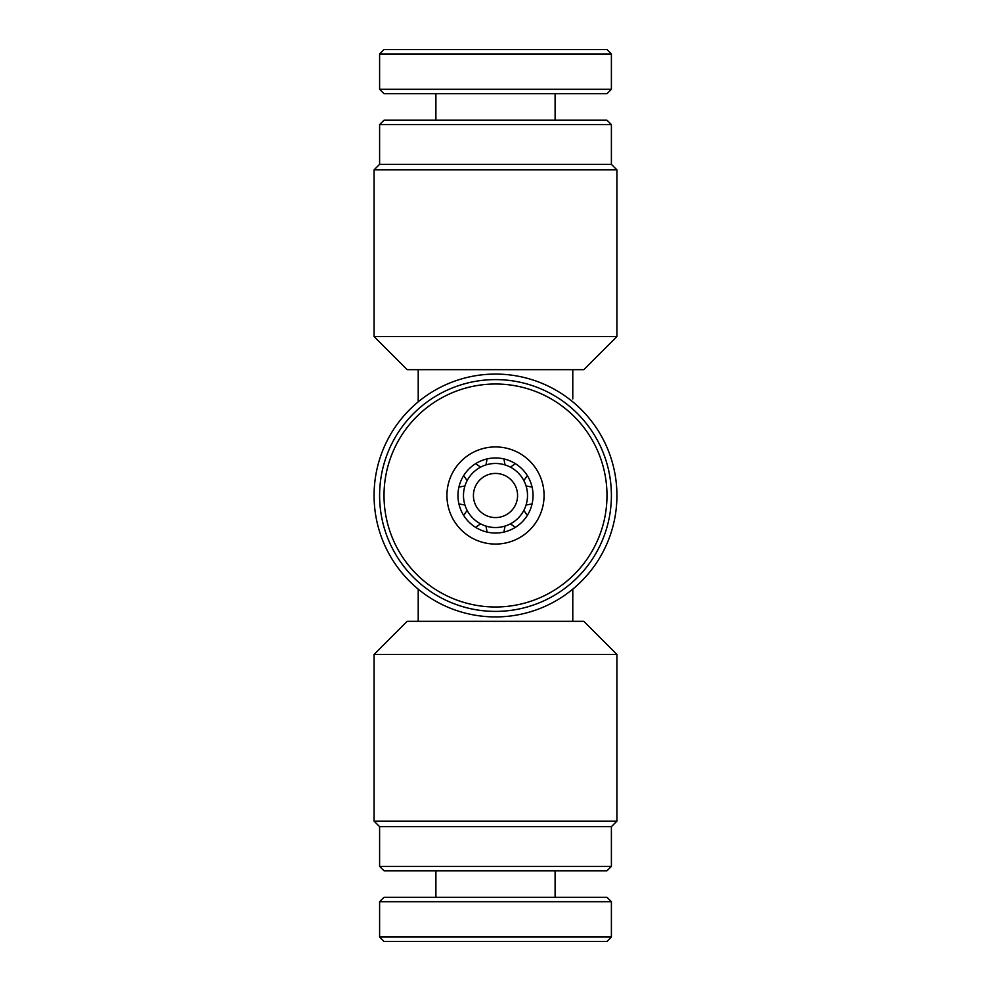 <?xml version="1.0" encoding="UTF-8"?>
<svg xmlns="http://www.w3.org/2000/svg" width="991" height="991" viewBox="0 0 991 991"><rect width="100%" height="100%" fill="white"/><g stroke="black" fill="none" stroke-linecap="round" stroke-linejoin="round"><path stroke-width="1.49" d="M379.603 124.606L384.012 120.196L606.987 120.196L611.397 124.606L379.603 124.606L379.603 164.345L611.397 164.345L616.922 169.87L374.078 169.87L374.078 336.544L616.922 336.544L583.81 369.668L418.214 369.668L418.214 401.85M495.5 374.078A121.422 121.422 0 0 1 616.922 495.5A121.422 121.422 0 0 1 495.5 616.922A121.422 121.422 0 0 1 374.078 495.5A121.422 121.422 0 0 1 495.5 374.078M606.987 870.804L384.012 870.804L379.603 866.394L611.397 866.394L606.987 870.804M379.603 826.655L374.078 821.13L616.922 821.13L611.397 826.655L379.603 826.655L379.603 866.394M572.786 589.149L572.786 621.332L418.214 621.332L418.214 589.149M572.786 621.332L583.81 621.332L616.922 654.456L374.078 654.456L374.078 821.13M495.5 473.425A22.075 22.075 0 0 0 473.425 495.5A22.075 22.075 0 0 0 495.5 517.575A22.075 22.075 0 0 0 517.575 495.5A22.075 22.075 0 0 0 495.5 473.425M572.786 369.668L572.786 398.952M374.078 654.456L407.19 621.332L418.214 621.332M418.214 369.668L407.19 369.668L374.078 336.544M379.603 901.711L384.012 897.301L606.987 897.301L611.397 901.711L379.603 901.711L379.603 937.04L611.397 937.04L606.987 941.45L384.012 941.45L379.603 937.04M464.928 505.001A32.009 32.009 0 0 0 527.509 495.302A32.009 32.009 0 0 0 464.928 485.999A32.009 32.009 0 0 0 464.928 505.001L458.932 503.948M515.382 463.677L510.39 467.17M505.001 464.928L503.948 458.932M532.068 487.052L526.072 485.999M523.83 480.61L527.323 475.618M485.999 464.928L487.052 458.932M480.61 467.17L475.618 463.677M527.323 515.382L523.83 510.39M526.072 505.001L532.068 503.948M467.17 480.61L463.677 475.618M464.928 485.999L458.932 487.052M503.948 532.068L505.001 526.072M510.39 523.83L515.382 527.323M467.17 510.39L463.677 515.382M475.618 527.323L480.61 523.83M485.999 526.072L487.052 532.068M495.5 544.071A48.571 48.571 0 0 1 446.929 495.5A48.571 48.571 0 0 1 495.5 446.929A48.571 48.571 0 0 1 544.071 495.5A48.571 48.571 0 0 1 495.5 544.071M495.5 457.966A37.534 37.534 0 0 0 457.966 495.5A37.534 37.534 0 0 0 495.5 533.034A37.534 37.534 0 0 0 533.034 495.5A37.534 37.534 0 0 0 495.5 457.966M495.5 606.987A111.487 111.487 0 0 0 606.987 495.5A111.487 111.487 0 0 0 495.5 384.012A111.487 111.487 0 0 0 384.012 495.5A111.487 111.487 0 0 0 495.5 606.987M495.5 379.603A115.897 115.897 0 0 1 611.397 495.5A115.897 115.897 0 0 1 495.5 611.397A115.897 115.897 0 0 1 379.603 495.5A115.897 115.897 0 0 1 495.5 379.603M611.397 89.289L606.987 93.699L384.012 93.699L379.603 89.289L611.397 89.289L611.397 53.96L379.603 53.96L379.603 89.289M379.603 53.96L384.012 49.55L606.987 49.55L611.397 53.96M611.397 164.345L611.397 124.606M616.922 169.87L616.922 336.544M611.397 826.655L611.397 866.394M616.922 821.13L616.922 654.456M379.603 164.345L374.078 169.87M555.109 870.804L555.109 897.301M611.397 901.711L611.397 937.04M435.891 870.804L435.891 897.301M555.109 120.196L555.109 93.699M435.891 120.196L435.891 93.699"/></g></svg>
